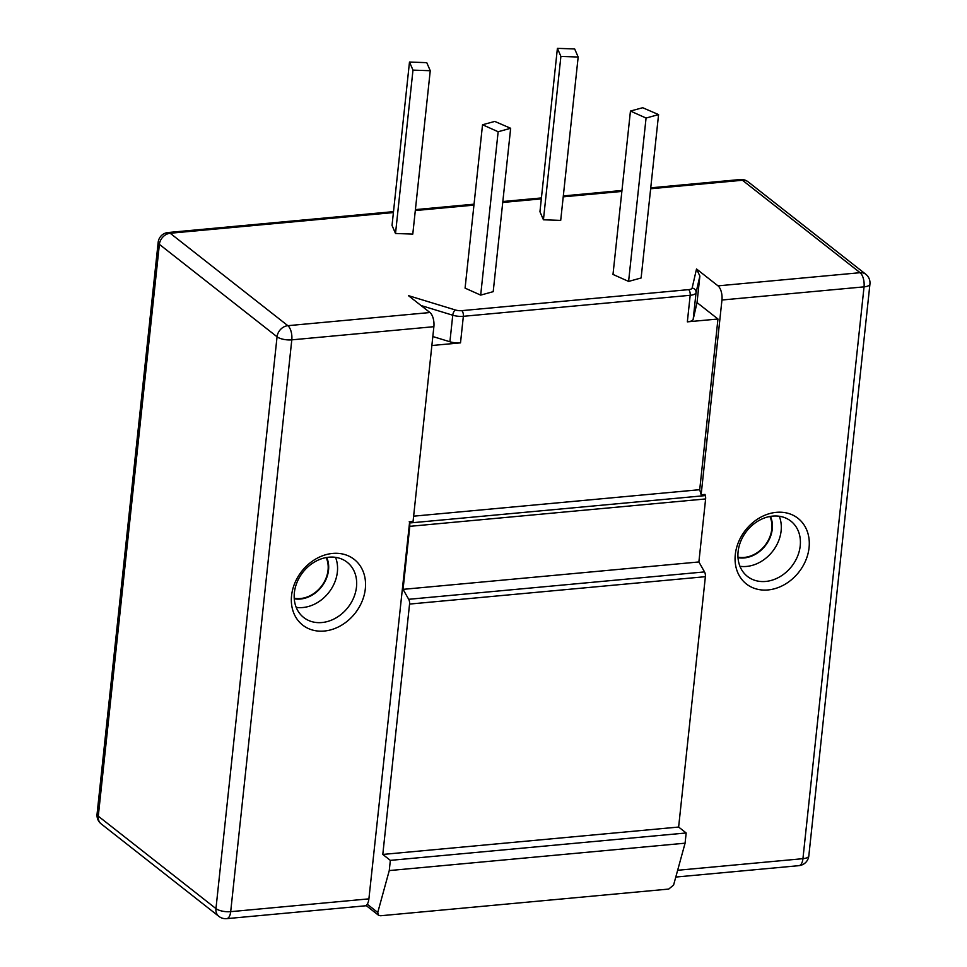 <?xml version="1.0" encoding="UTF-8"?>
<svg xmlns="http://www.w3.org/2000/svg" width="967" height="967" viewBox="0 0 967 967"><rect width="100%" height="100%" fill="white"/><g stroke="black" fill="none" stroke-linecap="round" stroke-linejoin="round"><path stroke-width="1.45" d="M377.759 912.461L389.254 870.578L390.342 860.376L382.799 854.441L409.561 604.073A4.4 2.031 -95.3 0 0 408.703 599.298L403.058 589.35L409.79 526.338A4.4 2.031 -95.3 0 0 409.512 522.99L368.898 898.863A10.988 5.065 84.7 0 1 367.23 904.205L377.759 912.461L378.472 915.217L380.635 915.749L668.705 889.072L673.588 885.071L685.083 843.188L686.171 832.974L678.629 827.051L705.378 576.683A4.4 2.031 -95.3 0 0 704.532 571.908L698.887 561.96L705.62 498.948A4.4 2.031 -95.3 0 0 705.342 495.6L705.016 494.427L701.135 494.778L721.95 300.012A10.988 5.065 -95.3 0 0 718.01 285.857L860.098 272.694A10.988 5.065 84.7 0 1 864.039 286.861L802.936 858.672L677.649 870.276M809.065 547.733A41.75 33.942 -51.8 0 1 768.04 589.943A41.75 33.942 -51.8 0 1 735.295 554.562A41.75 33.942 -51.8 0 1 776.332 512.341A41.75 33.942 -51.8 0 1 809.065 547.733M800.217 545.896A35.15 28.587 -51.8 0 1 779.74 576.828A35.15 28.587 -51.8 0 1 747.443 576.417A35.15 28.587 -51.8 0 1 738.111 551.649A35.15 28.587 -51.8 0 1 758.587 520.73A35.15 28.587 -51.8 0 1 790.885 521.128A35.15 28.587 -51.8 0 1 800.217 545.896M779.269 516.245A35.15 28.587 -51.8 0 1 781.118 530.883A35.15 28.587 -51.8 0 1 739.948 566.287M770.445 516.39A28.563 23.22 -51.8 0 1 772.27 529.058A28.563 23.22 -51.8 0 1 738.002 557.681M769.901 516.475A28.007 22.773 -51.8 0 1 771.787 529.106A28.007 22.773 -51.8 0 1 737.966 557.137M294.222 598.235A28.007 22.773 128.2 0 0 328.043 570.192A28.007 22.773 128.2 0 0 326.157 557.572M326.701 557.476A28.563 23.22 -51.8 0 1 328.526 570.143A28.563 23.22 -51.8 0 1 294.258 598.778M335.525 557.343A35.15 28.587 -51.8 0 1 337.374 571.981A35.15 28.587 -51.8 0 1 296.204 607.385M294.367 592.747A35.15 28.587 -51.8 0 1 314.843 561.815A35.15 28.587 -51.8 0 1 347.141 562.226A35.15 28.587 -51.8 0 1 356.485 586.993A35.15 28.587 -51.8 0 1 335.996 617.913A35.15 28.587 -51.8 0 1 303.711 617.514A35.15 28.587 -51.8 0 1 294.367 592.747M291.563 595.648A41.75 33.942 -51.8 0 1 332.588 553.438A41.75 33.942 -51.8 0 1 365.321 588.818A41.75 33.942 -51.8 0 1 324.296 631.04A41.75 33.942 -51.8 0 1 291.563 595.648M409.186 521.817L413.066 521.455L433.881 326.689A10.988 5.065 84.7 0 0 429.952 312.534L408.449 295.648L455.409 309.984A6.588 2.345 6.1 0 0 461.767 310.649A4.4 2.031 84.7 0 1 463.35 316.306L460.51 342.862L431.874 345.509M701.135 494.778L699.721 489.689L717.961 319.013L687.344 321.854L690.184 295.298A4.4 2.031 -95.3 0 0 688.601 289.641A6.588 2.345 6.1 0 0 692.13 288.069L696.518 268.971L718.01 285.857M409.488 62.045L392.034 225.42L395.515 233.494L412.788 234.099L430.255 70.724L426.761 62.662L409.488 62.045L412.982 70.12L430.255 70.724M630.448 111.06L612.993 274.435L628.598 281.421L641.121 277.964L658.575 114.59L642.68 107.724L630.448 111.06L646.065 118.047L658.575 114.59M557.403 48.35L539.949 211.725L543.43 219.787L560.703 220.403L578.169 57.029L574.676 48.954L557.403 48.35L560.896 56.412L578.169 57.029M482.533 124.755L465.079 288.13L480.684 295.116L493.206 291.659L510.661 128.285L494.766 121.419L482.533 124.755L498.15 131.742L510.661 128.285M480.684 295.116L498.15 131.742M395.515 233.494L412.982 70.12M628.598 281.421L646.065 118.047M543.43 219.787L560.896 56.412M393.4 212.571L170.192 233.252A10.988 5.065 -95.3 0 0 168.089 232.515A10.988 10.988 0 0 0 158.177 242.294A10.988 3.904 6.1 0 0 159.386 244.361L277.058 336.794A10.988 3.904 6.1 0 0 291.792 339.852L433.881 326.689M740.335 179.524A10.988 5.065 84.7 0 1 742.438 180.261A10.988 8.933 -51.8 0 1 748.132 181.832A10.988 10.988 0 0 0 740.335 179.524L650.755 187.828M721.95 300.012L864.039 286.861A10.988 3.904 6.1 0 0 869.937 284.08A10.988 10.988 0 0 0 865.803 274.265A10.988 8.933 128.2 0 0 860.098 272.694L742.438 180.261L650.646 188.758M808.823 855.892A10.988 3.904 -173.9 0 1 802.936 858.672A10.988 5.065 84.7 0 1 798.911 865.658A10.988 10.988 0 0 0 808.823 855.892L869.937 284.08M101.197 823.908A10.988 8.933 -51.8 0 1 98.283 816.172A10.988 3.904 -173.9 0 1 97.063 814.105A10.988 10.988 0 0 0 101.197 823.908L218.868 916.353A10.988 10.988 0 0 0 226.665 918.65A10.988 5.065 -95.3 0 0 230.69 911.663L291.792 339.852A10.988 5.065 -95.3 0 0 287.852 325.686A10.988 8.933 128.2 0 0 277.058 336.794L215.955 908.605A10.988 8.933 128.2 0 0 218.868 916.353M367.23 904.205C366.324 905.97 366.13 906.164 366.662 904.761M685.083 843.188L389.254 870.578M686.171 832.974L390.342 860.376M678.629 827.051L382.799 854.441M698.887 561.96L403.058 589.35M699.721 489.689L413.634 516.173M696.518 268.971L699.878 276.03L697.038 302.586L717.961 319.013M432.829 336.54L449.909 341.762A10.988 3.904 6.1 0 0 460.51 342.862M697.038 302.586L693.206 319.231A10.988 3.904 -173.9 0 1 687.344 321.854M368.898 898.863L230.69 911.663A10.988 3.904 -173.9 0 1 215.955 908.605L98.283 816.172L159.386 244.361A10.988 8.933 -51.8 0 1 170.192 233.252L287.852 325.686L429.952 312.534M621.866 191.418L563.217 196.845M541.315 198.876L502.731 202.454M473.951 205.113L415.302 210.552M688.601 289.641L461.767 310.649M705.378 576.683L409.561 604.073M704.532 571.908L408.703 599.298M705.62 498.948L409.79 526.338M705.342 495.6L409.512 522.99M692.13 288.069A4.4 4.11 12.9 0 1 696.047 292.687A10.988 3.904 6.1 0 1 690.184 295.298L463.35 316.306A10.988 3.904 6.1 0 1 452.749 315.218L449.909 341.762M421.032 305.524L452.749 315.218A4.4 1.958 107 0 1 455.409 309.984M693.206 319.231L696.047 292.687L699.878 276.03M621.962 190.487L563.326 195.914M541.423 197.945L502.84 201.523M474.048 204.182L415.411 209.621M393.509 211.64L168.089 232.515M865.803 274.265L748.132 181.832M798.911 865.658L675.776 877.057M97.063 814.105L158.177 242.294M378.351 915.108L366.384 905.716L226.665 918.65"/></g></svg>

